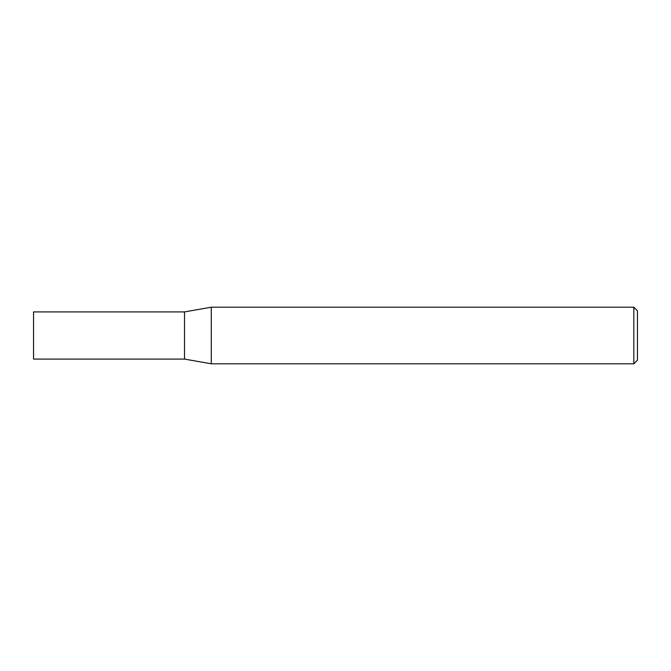 <?xml version="1.0" encoding="UTF-8"?>
<svg xmlns="http://www.w3.org/2000/svg" width="671" height="671" viewBox="0 0 671 671"><rect width="100%" height="100%" fill="white"/><g stroke="black" fill="none" stroke-linecap="round" stroke-linejoin="round"><path stroke-width="1.01" d="M633.827 307.192L633.827 363.808L637.45 360.184L637.45 310.816L633.827 307.192L211.281 307.192L211.281 363.808L184.525 359.086L184.525 311.914L211.281 307.192M184.525 359.077L33.55 359.086L33.55 311.914L184.525 311.923M633.827 363.808L211.281 363.808"/></g></svg>
